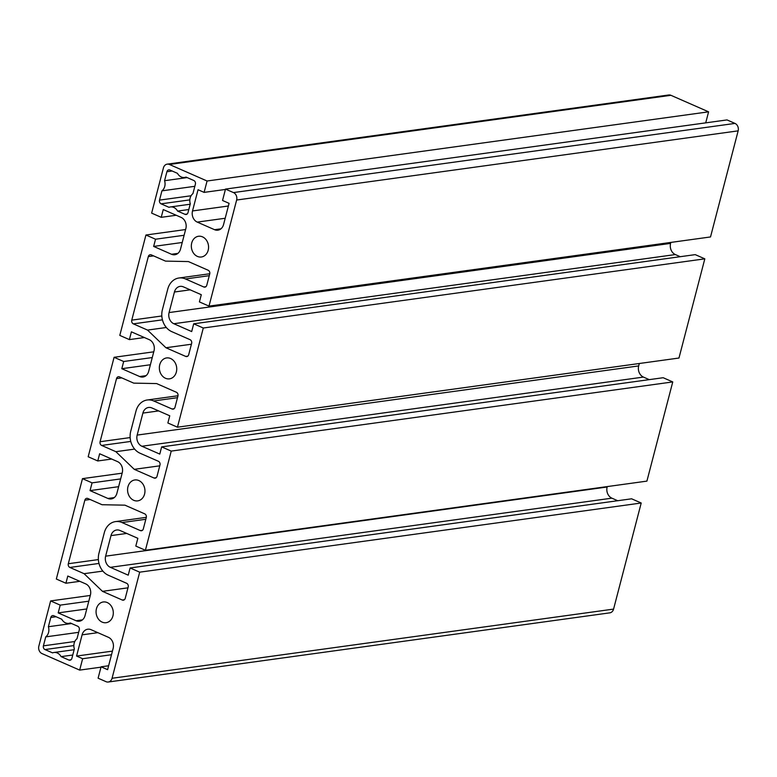 <?xml version="1.0" encoding="UTF-8"?>
<svg xmlns="http://www.w3.org/2000/svg" width="777" height="777" viewBox="0 0 777 777"><rect width="100%" height="100%" fill="white"/><g stroke="black" fill="none" stroke-linecap="round" stroke-linejoin="round"><path stroke-width="1.17" d="M167.764 289.083A17.181 14.093 82.1 0 1 178.953 278.001A17.181 14.093 82.1 0 1 185.48 278.953L203.788 286.985A2.904 2.38 -97.9 0 0 204.895 287.14A2.904 2.38 -97.9 0 0 206.779 285.266L209.732 273.96A2.904 2.38 -97.9 0 0 208.149 270.241L188.384 261.567L165.511 261.121L151.301 254.885A2.904 2.38 -97.9 0 0 150.194 254.73A2.904 2.38 -97.9 0 0 148.31 256.604L131.76 320.134A2.904 2.38 -97.9 0 0 133.343 323.854L147.543 330.089L165.938 347.746L185.703 356.42A2.904 2.38 -97.9 0 0 186.801 356.575A2.904 2.38 -97.9 0 0 188.694 354.7L191.637 343.395A2.904 2.38 -97.9 0 0 190.064 339.675L171.756 331.643A17.181 14.093 82.1 0 1 162.412 309.644L167.764 289.083M165.938 347.746L191.424 344.23M147.543 330.089L166.317 327.496M161.927 190.851L159.518 200.116A2.904 2.38 -97.9 0 0 161.092 203.836L169.027 207.323A8.712 7.148 82.1 0 1 170.454 206.944A8.712 7.148 82.1 0 1 177.574 211.072L184.994 214.326A2.904 2.38 -97.9 0 0 186.101 214.491A2.904 2.38 -97.9 0 0 187.995 212.616L190.287 203.797A8.712 7.148 82.1 0 1 192.929 193.648L195.386 184.227A2.904 2.38 -97.9 0 0 193.803 180.507L186.004 177.078A8.712 7.148 82.1 0 1 184.576 177.457A8.712 7.148 82.1 0 1 177.457 173.329L169.901 170.017A2.904 2.38 -97.9 0 0 168.803 169.852A2.904 2.38 -97.9 0 0 166.909 171.727L164.569 180.701A8.712 7.148 82.1 0 1 161.927 190.851L194.842 186.305M164.569 180.701L187.15 177.583M177.574 211.072L188.801 209.528M45.746 636.878L43.415 645.842A2.904 2.38 -97.9 0 0 44.988 649.562L52.545 652.874A8.712 7.148 82.1 0 1 53.963 652.495A8.712 7.148 82.1 0 1 61.092 656.623L68.891 660.052A2.904 2.38 -97.9 0 0 69.998 660.217A2.904 2.38 -97.9 0 0 71.892 658.342L74.349 648.912A8.712 7.148 82.1 0 1 76.991 638.762L79.283 629.953A2.904 2.38 -97.9 0 0 77.7 626.233L70.28 622.969A8.712 7.148 82.1 0 1 68.862 623.358A8.712 7.148 82.1 0 1 61.742 619.22L53.798 615.743A2.904 2.38 -97.9 0 0 52.7 615.578A2.904 2.38 -97.9 0 0 50.806 617.453L48.388 626.728A8.712 7.148 82.1 0 1 45.746 636.878L78.662 632.332M48.388 626.728L71.562 623.533M61.092 656.623L72.756 655.021M197.397 256.41A10.46 8.586 -97.9 0 0 201.379 256.993A10.46 8.586 -97.9 0 0 208.45 245.454A10.46 8.586 -97.9 0 0 198.514 236.266A10.46 8.586 -97.9 0 0 191.346 245.377A10.46 8.586 -97.9 0 0 197.397 256.41M135.985 411.091A17.181 14.093 82.1 0 1 147.174 400A17.181 14.093 82.1 0 1 153.7 400.961L172.008 408.984A2.904 2.38 -97.9 0 0 173.106 409.149A2.904 2.38 -97.9 0 0 175 407.274L177.943 395.969A2.904 2.38 -97.9 0 0 176.369 392.249L156.604 383.576L133.731 383.129L119.522 376.894A2.904 2.38 -97.9 0 0 118.415 376.738A2.904 2.38 -97.9 0 0 116.521 378.613L100.087 441.724A2.904 2.38 -97.9 0 0 101.661 445.444L115.87 451.68L134.266 469.337L154.031 478.01A2.904 2.38 -97.9 0 0 155.128 478.176A2.904 2.38 -97.9 0 0 157.022 476.301L159.965 464.996A2.904 2.38 -97.9 0 0 158.391 461.276L140.083 453.244A17.181 14.093 82.1 0 1 130.74 431.235L135.985 411.091M134.266 469.337L159.751 465.831M115.87 451.68L134.644 449.096M143.327 528.875L146.27 517.56A2.904 2.38 -97.9 0 0 144.697 513.84L124.932 505.167L102.059 504.729L87.85 498.494A2.904 2.38 -97.9 0 0 86.742 498.329A2.904 2.38 -97.9 0 0 84.848 500.203L68.308 563.733A2.904 2.38 -97.9 0 0 69.881 567.453L84.091 573.688L102.477 591.346L122.242 600.019A2.904 2.38 -97.9 0 0 123.349 600.184A2.904 2.38 -97.9 0 0 125.243 598.309L128.186 586.994A2.904 2.38 -97.9 0 0 126.602 583.274L108.304 575.242A17.181 14.093 82.1 0 1 98.961 553.243L104.312 532.682A17.181 14.093 82.1 0 1 115.501 521.6A17.181 14.093 82.1 0 1 122.028 522.552L140.336 530.584A2.904 2.38 -97.9 0 0 141.433 530.749A2.904 2.38 -97.9 0 0 143.327 528.875M102.477 591.346L127.972 587.83M84.091 573.688L102.865 571.095M133.693 500.291A10.557 8.664 -97.9 0 0 137.704 500.874A10.557 8.664 -97.9 0 0 144.843 489.238A10.557 8.664 -97.9 0 0 134.819 479.963A10.557 8.664 -97.9 0 0 127.583 489.151A10.557 8.664 -97.9 0 0 133.693 500.291M102.137 622.115A10.46 8.586 -97.9 0 0 106.119 622.698A10.46 8.586 -97.9 0 0 113.189 611.159A10.46 8.586 -97.9 0 0 103.263 601.971A10.46 8.586 -97.9 0 0 96.086 611.072A10.46 8.586 -97.9 0 0 102.137 622.115M165.472 378.263A10.557 8.664 -97.9 0 0 169.483 378.846A10.557 8.664 -97.9 0 0 176.622 367.21A10.557 8.664 -97.9 0 0 166.599 357.935A10.557 8.664 -97.9 0 0 159.363 367.132A10.557 8.664 -97.9 0 0 165.472 378.263M129.38 339.607L119.794 335.402L145.94 235.013L155.526 239.219L153.652 246.426L171.523 254.264A8.712 7.148 -97.9 0 0 174.835 254.749A8.712 7.148 -97.9 0 0 180.507 249.116L185.858 228.564A8.712 7.148 -97.9 0 0 181.119 217.405L163.257 209.567L161.227 217.327L151.641 213.121L163.423 167.9A5.808 4.769 82.1 0 1 167.201 164.151A5.808 4.769 82.1 0 1 169.415 164.471L207.07 181.002L204.108 192.385L198.048 189.724L192.521 210.946A8.712 7.148 -97.9 0 0 197.261 222.105L214.569 229.701A8.712 7.148 -97.9 0 0 217.881 230.186A8.712 7.148 -97.9 0 0 223.553 224.563L229.079 203.341L222.543 200.476L225.505 189.093L233.469 192.579A5.808 4.769 82.1 0 1 236.635 200.029L209.003 306.119L199.417 301.913L201.292 294.706L183.421 286.868A8.712 7.148 -97.9 0 0 180.109 286.383A8.712 7.148 -97.9 0 0 174.436 292.006L169.075 312.568A8.712 7.148 -97.9 0 0 173.815 323.727L191.686 331.565L193.706 323.805L203.292 328.011L177.457 427.195L167.871 422.989L169.745 415.792L151.884 407.944A8.712 7.148 -97.9 0 0 148.572 407.469A8.712 7.148 -97.9 0 0 142.89 413.092L137.16 435.091A8.712 7.148 -97.9 0 0 141.909 446.251L159.771 454.089L161.645 446.892L171.231 451.097L145.396 550.281L135.81 546.076L137.84 538.306L119.969 530.468A8.712 7.148 -97.9 0 0 116.657 529.992A8.712 7.148 -97.9 0 0 110.985 535.615L105.623 556.167A8.712 7.148 -97.9 0 0 110.363 567.327L128.234 575.174L130.109 567.968L139.695 572.173L112.063 678.263A5.808 4.769 82.1 0 1 108.285 682.012A5.808 4.769 82.1 0 1 106.07 681.691L98.106 678.195L101.068 666.812L107.605 669.677L113.131 648.455A8.712 7.148 -97.9 0 0 108.391 637.295L91.084 629.7A8.712 7.148 -97.9 0 0 87.772 629.215A8.712 7.148 -97.9 0 0 82.1 634.838L76.573 656.06L82.634 658.721L79.672 670.104L42.007 653.583A5.808 4.769 82.1 0 1 38.85 646.143L50.631 600.922L60.217 605.128L58.188 612.898L76.059 620.736A8.712 7.148 -97.9 0 0 79.371 621.221A8.712 7.148 -97.9 0 0 85.043 615.598L90.404 595.036A8.712 7.148 -97.9 0 0 85.664 583.877L67.793 576.039L65.919 583.236L56.332 579.03L82.479 478.642L92.065 482.857L90.045 490.617L107.916 498.455A8.712 7.148 -97.9 0 0 111.228 498.941A8.712 7.148 -97.9 0 0 116.9 493.317L122.251 472.766A8.712 7.148 -97.9 0 0 117.512 461.596L99.641 453.758L97.766 460.965L88.18 456.759L114.093 357.294L123.679 361.499L121.804 368.696L139.666 376.534A8.712 7.148 -97.9 0 0 142.987 377.02A8.712 7.148 -97.9 0 0 148.66 371.396L154.011 350.845A8.712 7.148 -97.9 0 0 149.271 339.675L131.4 331.837L129.38 339.607L144.386 337.539M121.804 368.696L150.388 364.753M123.679 361.499L152.263 357.556M114.093 357.294L153.759 351.816M97.766 460.965L111.684 459.042M90.045 490.617L118.628 486.674M92.065 482.857L120.649 478.914M82.479 478.642L122.144 473.174M65.919 583.236L79.837 581.322M58.188 612.898L86.781 608.954M60.217 605.128L88.801 601.184M50.631 600.922L90.297 595.454M79.672 670.104L100.971 667.171M82.634 658.721L111.499 654.739M76.573 656.06L112.442 651.116M101.068 666.812L108.625 665.763M139.695 572.173L641.21 503.01L613.577 609.1A5.808 4.769 82.1 0 1 609.799 612.849L108.285 682.012M130.109 567.968L631.623 498.805L641.21 503.01M607.255 486.587L607.138 487.004A8.712 7.148 -97.9 0 0 611.878 498.164L617.705 500.718M145.396 550.281L646.911 481.118L672.756 381.925L171.231 451.097M161.645 446.892L663.169 377.719L672.756 381.925M639.316 363.5L638.684 365.918A8.712 7.148 -97.9 0 0 643.424 377.078L649.251 379.642M177.457 427.195L678.972 358.032L704.817 258.838L203.292 328.011M193.706 323.805L695.23 254.633L704.817 258.838M670.852 242.424L670.6 243.395A8.712 7.148 -97.9 0 0 675.339 254.565L680.225 256.701M209.003 306.119L710.518 236.946L738.15 130.857A5.808 4.769 82.1 0 0 734.993 123.417L727.019 119.92L225.505 189.093M204.108 192.385L225.417 189.452M207.07 181.002L708.595 111.83L705.72 122.863M167.201 164.151L668.715 94.988A5.808 4.769 82.1 0 1 670.93 95.309L708.595 111.83M161.227 217.327L176.233 215.258M153.652 246.426L182.236 242.482M155.526 239.219L184.11 235.276M145.94 235.013L185.606 229.545M185.48 278.953L209.285 275.67M185.703 356.42L187.82 356.119M133.343 323.854L162.442 319.833M131.76 320.134L161.82 315.986M148.31 256.604L153.555 255.876M203.788 286.985L205.915 286.694M159.518 200.116L191.074 195.765M166.909 171.727L172.164 171.008M184.994 214.326L187.121 214.034M161.092 203.836L189.821 199.883M50.806 617.453L56.061 616.734M68.891 660.052L71.018 659.76M44.988 649.562L73.854 645.58M43.415 645.842L74.786 641.52M153.7 400.961L177.506 397.678M154.031 478.01L156.148 477.719M101.661 445.444L130.759 441.433M100.087 441.724L130.147 437.577M116.521 378.613L121.775 377.884M172.008 408.984L174.126 408.692M140.336 530.584L142.453 530.293M122.028 522.552L145.823 519.269M122.242 600.019L124.369 599.727M69.881 567.453L98.98 563.442M68.308 563.733L98.368 559.586M84.848 500.203L90.103 499.485M139.666 376.534L146.047 375.66M107.916 498.455L114.287 497.581M76.059 620.736L82.43 619.852M82.1 634.838L97.853 632.663M112.063 678.263L613.577 609.1M110.363 567.327L611.878 498.164M105.623 556.167L607.138 487.004M110.985 535.615L126.729 533.44M141.909 446.251L643.424 377.078M137.16 435.091L638.684 365.918M142.89 413.092L158.644 410.916M173.815 323.727L675.339 254.565M169.075 312.568L670.6 243.395M174.436 292.006L190.18 289.84M236.635 200.029L738.15 130.857M233.469 192.579L734.993 123.417M214.569 229.701L220.94 228.826M197.261 222.105L225.194 218.259M192.521 210.946L228.389 206.002M169.415 164.471L670.93 95.309M171.523 254.264L177.894 253.38M178.953 278.001L209.771 273.747M184.576 177.457L186.325 177.224M170.454 206.944L190.18 204.225M68.862 623.358L70.6 623.115M53.963 652.495L74.136 649.718M147.174 400L177.991 395.755M115.501 521.6L146.319 517.346"/></g></svg>

